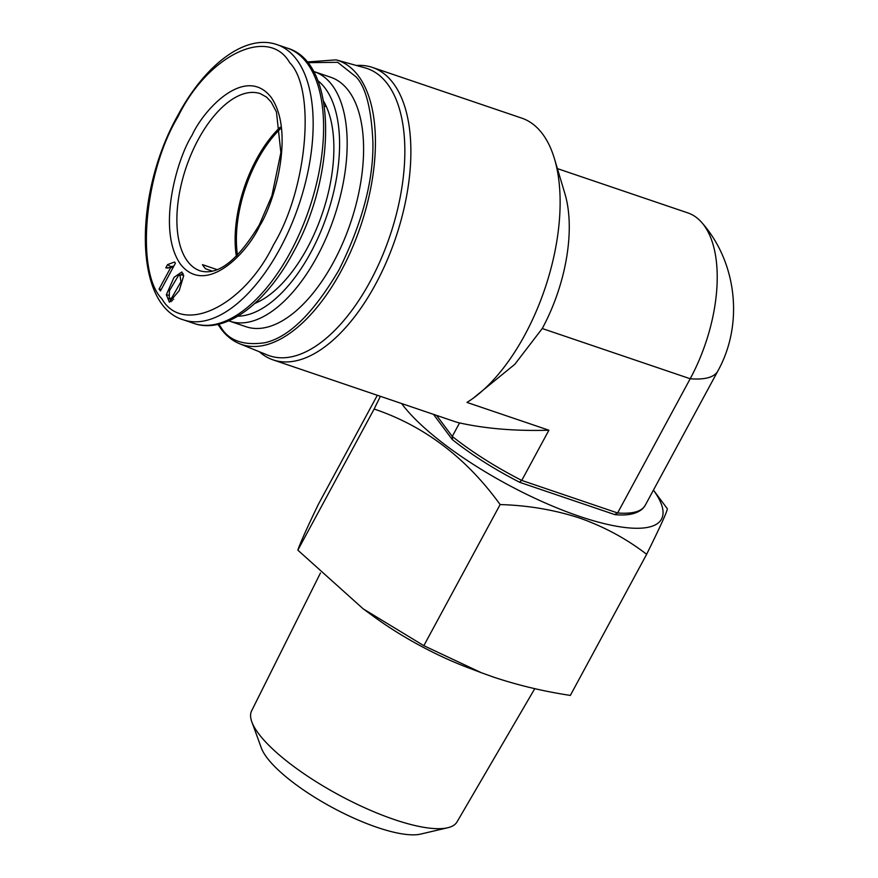 <?xml version="1.0" encoding="UTF-8"?>
<svg xmlns="http://www.w3.org/2000/svg" width="878" height="878" viewBox="0 0 878 878"><rect width="100%" height="100%" fill="white"/><g stroke="black" fill="none" stroke-linecap="round" stroke-linejoin="round"><path stroke-width="1.32" d="M320.459 572.983L251.613 710.862A116.752 32.771 28.4 0 0 251.832 721.881A116.752 32.771 28.4 0 0 394.332 819.558A116.752 32.771 28.4 0 0 447.67 827.767A116.752 32.771 28.4 0 0 457.01 821.929L534.779 688.659M653.441 490.111L667.159 508.516C668.432 508.757 661.595 524.012 646.636 554.303L570.338 695.42C543.625 691.37 518.031 685.268 493.546 677.103L481.451 672.767L423.833 645.681L363.218 608.871L297.84 550.155C300.002 543.526 306.85 528.26 318.352 504.356L377.331 395.276M251.832 721.881L261.348 747.979A94.967 26.658 28.4 0 0 377.244 827.416A94.967 26.658 28.4 0 0 420.628 834.1L447.67 827.767M653.441 490.122A152.618 42.835 -151.6 0 1 579.403 516.33A152.618 42.835 -151.6 0 1 401.597 403.518M646.636 554.303C626.651 538.862 604.294 526.778 579.557 518.031C554.435 509.855 527.963 505.366 500.131 504.565C466.339 457.8 424.337 425.962 374.138 409.027L380.372 396.307M481.451 672.767L468.018 667.686A122.338 34.341 -151.6 0 1 374.643 617.201L363.218 608.871M297.84 550.155L374.138 409.027M423.833 645.681L500.131 504.565M178.004 116.719C144.212 172.648 135.421 272.125 161.914 298.849C182.898 335.736 243.875 306.192 273.552 244.742C307.333 188.814 316.135 89.337 289.641 62.612C268.657 25.725 207.68 55.27 178.004 116.719M273.146 359.903L455.254 421.736A154.429 76.781 -71.2 0 0 459.556 422.922C485.973 428.749 515.759 431.175 548.893 430.22L466.964 402.409A154.429 76.781 -71.2 0 0 473.044 398.338A154.429 76.781 -71.2 0 0 554.424 158.655A154.429 76.781 -71.2 0 0 542.56 133.961A154.429 76.781 -71.2 0 0 521.719 118.113L372.448 67.441A154.429 76.781 108.8 0 1 393.3 83.289A154.429 76.781 108.8 0 1 386.386 261.995A154.429 76.781 108.8 0 1 273.146 359.903A154.429 76.781 108.8 0 1 259.262 351.705M336.054 59.858L365.029 67.858A151.707 75.431 108.8 0 1 387.571 84.068A151.707 75.431 108.8 0 1 379.922 261.6A151.707 75.431 108.8 0 1 267.527 355.052L239.672 343.77A149.973 74.564 108.8 0 0 350.783 251.382A149.973 74.564 108.8 0 0 358.356 75.87A149.973 74.564 108.8 0 0 336.054 59.858L307.015 61.998M313.446 71.403A131.722 65.488 108.8 0 1 314.401 71.711A131.722 65.488 108.8 0 1 332.18 85.232A131.722 65.488 108.8 0 1 326.287 237.664A131.722 65.488 108.8 0 1 229.707 321.172A131.722 65.488 108.8 0 1 228.763 320.832M229.707 321.172L246.125 326.748A131.722 65.488 -71.2 0 0 342.705 243.239A131.722 65.488 -71.2 0 0 348.599 90.807A131.722 65.488 -71.2 0 0 330.819 77.286L314.401 71.711M317.803 80.622A126.267 62.777 108.8 0 1 325.211 88.316A126.267 62.777 108.8 0 1 323.675 224.373A126.267 62.777 108.8 0 1 237.828 316.179M326.396 106.699L324.311 105.986M237.499 255.235A92.662 46.073 108.8 0 1 280.444 128.77M280.236 127.2A93.573 46.523 -71.2 0 0 236.38 256.354M212.498 271.17L205.562 268.811A93.573 46.523 108.8 0 1 203.959 266.824A93.573 46.523 108.8 0 1 202.456 264.651L217.206 269.656M356.435 65.488A154.429 76.781 108.8 0 1 372.448 67.441M473.044 398.338L514.826 364.282L542.253 328.526L690.196 378.747L617.618 512.971L614.655 514.563M615.16 514.673C628.088 515.836 637.362 513.74 642.992 508.362L645.22 505.311A131.722 36.975 28.4 0 1 617.618 512.971L521.751 480.42L548.893 430.22M459.556 422.922L452.258 436.421L452.565 439.79M542.253 328.526A118.091 58.716 -71.2 0 0 564.894 193.665L554.424 158.655M436.564 415.382L452.258 436.421A131.722 36.975 28.4 0 0 521.751 480.42L519.556 482.066M614.732 514.585L519.732 482.329M645.22 505.311L717.798 371.087A131.722 36.975 -151.6 0 1 690.196 378.747A118.091 58.716 -71.2 0 0 702.016 222.814A118.091 58.716 -71.2 0 0 687.825 212.893L557.398 168.609M323.51 101.069A116.28 57.816 108.8 0 1 322.314 213.508A116.28 57.816 108.8 0 1 254.807 303.437M323.795 102.715L324.586 102.978M183.678 275.791L179.233 290.574L169.399 302.208L166.348 294.712L174.042 277.349L181.801 271.993L183.678 275.791M165.799 267.889L167.566 264.607L174.546 262.006L175.424 263.191L160.444 290.914L159.072 289.081L170.749 267.483L165.799 267.889L168.324 268.042M180.473 274.935L183.019 273.508M171.199 301.648L169.948 299.047M173.844 266.111L170.606 266.583L167.566 264.607M170.606 266.583L169.981 267.757M173.251 267.219L170.749 267.483M161.234 289.444L159.072 289.081M172.494 300.649L169.191 298.52L169.454 290.651L178.475 275.516L179.946 274.924L180.956 281.761L171.649 298.048L169.191 298.52M179.946 274.924L183.557 275.066M307.574 62.678L337.69 62.305L356.106 76.924C365.797 87.043 371.416 108.938 372.93 142.62C373.468 180.791 362.175 223.188 339.062 269.809C313.523 313.172 288.741 337.492 264.717 342.76C243.349 345.778 228.719 340.565 220.828 327.11L218.413 323.609M290.344 252.304A145.342 72.27 108.8 0 1 193.972 323.433C225.437 334.507 266.056 303.437 293.274 252.403C337.306 173.954 337.371 62.547 287.435 48.169A145.342 72.27 108.8 0 1 307.059 63.084A145.342 72.27 108.8 0 1 290.344 252.304M191.964 135.421C177.378 158.062 156.163 229.652 180.572 264.333C206.22 296.72 247.728 252.315 259.592 226.041C274.166 203.411 295.392 131.81 270.984 97.129C245.335 64.742 203.828 109.146 191.964 135.421M200.173 270.852A93.573 46.523 108.8 0 1 187.541 261.249A93.573 46.523 108.8 0 1 198.296 139.437A93.573 46.523 108.8 0 1 260.338 93.65L266.484 97.074L271.181 102.035L276.449 111.967L280.872 152.542L271.917 195.717L259.273 224.966C237.664 260.59 217.963 275.879 200.173 270.852M279.895 248.759A145.342 72.27 108.8 0 1 183.524 319.877C133.588 305.511 133.654 194.093 177.685 115.644C204.903 64.621 245.522 33.54 276.987 44.624A145.342 72.27 108.8 0 1 296.61 59.539A145.342 72.27 108.8 0 1 279.895 248.759M166.348 294.712L168.291 295.173M171.649 298.048L173.734 299.332M217.931 324.388L220.872 328.701C226.173 335.802 232.44 340.818 239.672 343.77M183.524 319.877L193.972 323.433M452.499 439.735C471.958 455.078 494.38 469.28 519.776 482.34M452.181 439.406L433.469 414.339M702.016 222.814C737.224 262.829 743.677 324.783 717.798 371.087M276.987 44.624L287.435 48.169"/></g></svg>
